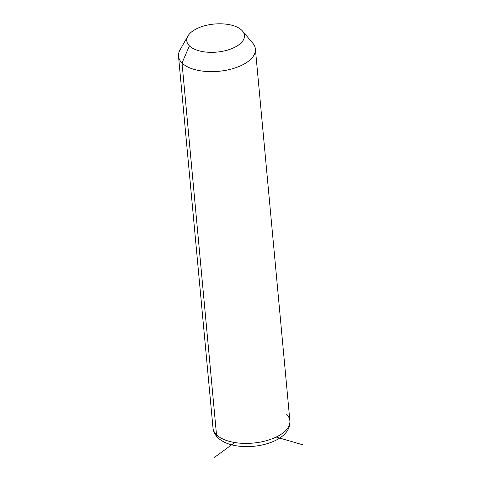 <?xml version="1.0" encoding="UTF-8"?>
<svg xmlns="http://www.w3.org/2000/svg" width="482" height="482" viewBox="0 0 482 482"><rect width="100%" height="100%" fill="white"/><g stroke="black" fill="none" stroke-linecap="round" stroke-linejoin="round"><path stroke-width="0.72" d="M242.482 31.029L252.791 43.223A38.608 18.78 174.7 0 1 232.035 68.878A38.608 18.78 174.7 0 1 182.021 62.991L189.402 45.85A28.956 14.08 -5.3 0 0 226.914 50.267A28.956 14.08 -5.3 0 0 242.482 31.029A28.956 14.08 -5.3 0 0 241.789 30.282A28.956 14.08 -5.3 0 0 213.412 24.13A28.956 14.08 -5.3 0 0 187.872 36.096A28.956 14.08 -5.3 0 0 189.402 45.85L182.021 62.991A38.608 18.78 174.7 0 1 179.985 49.983L187.872 36.096M189.402 45.85A28.956 14.08 174.7 0 1 203.47 26.1A28.956 14.08 174.7 0 1 241.789 30.282A28.956 14.08 174.7 0 1 227.721 50.032A28.956 14.08 174.7 0 1 189.402 45.85M286.356 413.99A38.608 18.78 -5.3 0 1 289.875 420.804C291.797 446.181 234.927 454.918 217.81 437.602A6.435 5.206 -45.4 0 1 216.508 434.752A6.435 5.206 134.6 0 0 217.81 437.602C215.032 434.909 213.424 431.685 212.99 427.938A38.608 18.78 -5.3 0 0 216.508 434.752A38.608 18.78 174.7 0 1 212.99 427.938L178.503 56.177A38.608 18.78 -5.3 0 0 182.021 62.991L216.508 434.752A38.608 18.78 -5.3 0 0 260.551 442.03A38.608 18.78 -5.3 0 0 289.875 420.804A38.608 18.78 174.7 0 1 260.551 442.03A38.608 18.78 174.7 0 1 216.508 434.752L182.021 62.991A38.608 18.78 -5.3 0 0 226.064 70.27A38.608 18.78 -5.3 0 0 255.388 49.044A38.608 18.78 -5.3 0 0 251.869 42.229M234.788 442.53L213.785 457.9M276.192 437.041L303.497 445.007M289.875 420.804L255.388 49.044"/></g></svg>

